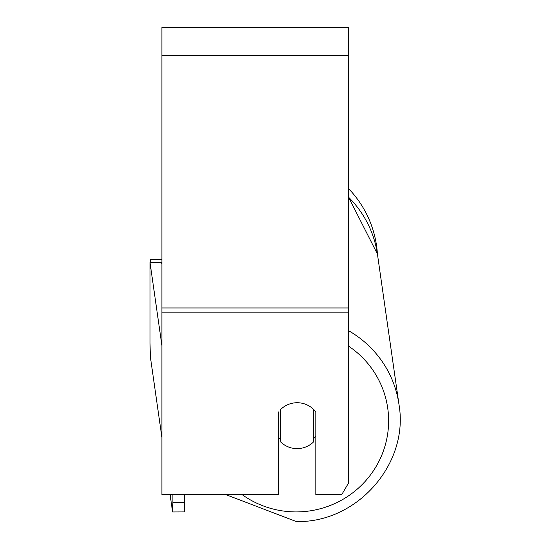 <?xml version="1.0" encoding="UTF-8"?>
<svg xmlns="http://www.w3.org/2000/svg" width="549" height="549" viewBox="0 0 549 549"><rect width="100%" height="100%" fill="white"/><g stroke="black" fill="none" stroke-linecap="round" stroke-linejoin="round"><path stroke-width="0.82" d="M313.493 409.286L313.493 441.979A23.319 22.962 -8.2 0 1 297.174 448.615A23.319 22.962 -8.2 0 1 280.855 442.123L280.848 409.3A23.319 22.962 -8.2 0 1 285.034 406.088A23.319 22.969 0 0 1 315.833 411.922L315.833 494.601L341.752 494.601L348.485 483.113L348.485 312.834L161.914 312.834L161.914 494.601L278.521 494.601L278.521 411.922M278.521 437.196A23.319 22.962 -8.2 0 0 280.443 439.289L280.855 442.123M315.833 435.947A23.319 22.962 -8.2 0 1 313.493 438.74M280.443 439.289L280.443 409.705M348.485 312.834L348.485 27.45L161.914 27.45L161.914 312.834M348.485 188.54A103.775 103.775 0 0 1 377.424 254.05A103.775 103.775 0 0 0 348.485 188.54M150.254 262.614L150.254 259.492L161.914 259.492M161.914 437.478L150.316 356.507L150.028 343.001L150.028 262.614L161.687 262.566L161.914 264.186M150.028 262.614L161.914 345.609M184.533 494.601L184.533 502.452L172.88 502.507L172.585 511.963L184.244 511.915L184.533 502.452M172.88 494.601L172.88 502.507M172.585 511.963L170.101 494.601M348.485 346.069A92.115 90.688 -8.2 0 1 384.52 447.6A92.115 90.688 -8.2 0 1 296.535 511.915A92.115 90.688 -8.2 0 1 242.095 494.601M348.485 197.132A103.775 102.169 -8.2 0 1 377.513 254.667L398.972 404.455A103.775 102.169 171.8 0 0 348.485 330.649M348.485 55.435L161.914 55.435M348.485 307.975L161.914 307.975M225.79 494.601L296.295 521.55C357.063 523.17 409.362 463.672 398.972 404.455C409.362 463.672 357.063 523.17 296.295 521.55L225.797 494.601M348.485 197.043L377.424 254.05"/></g></svg>

